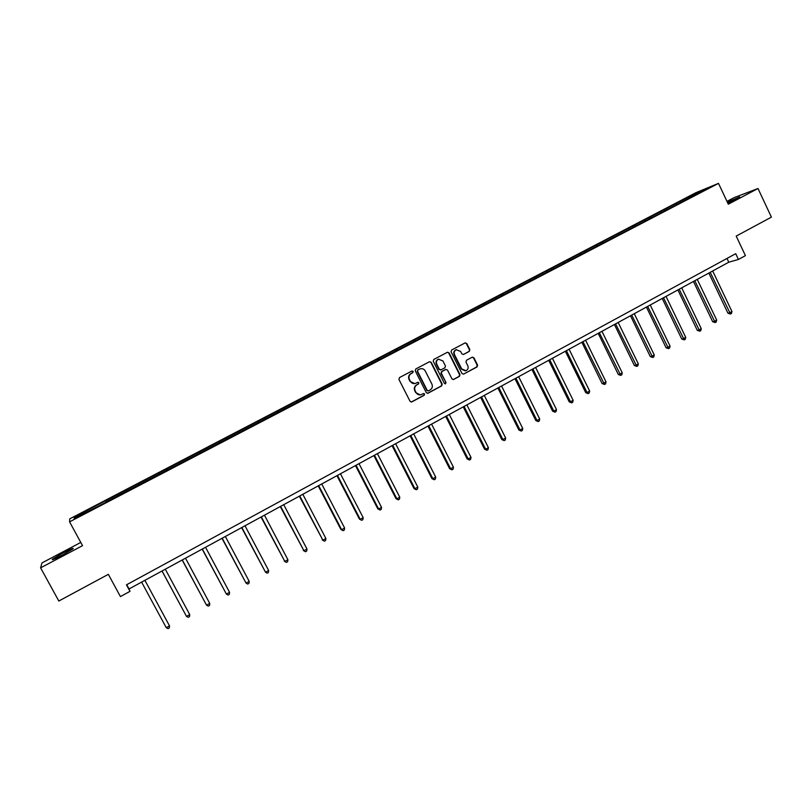 <?xml version="1.0" encoding="UTF-8"?>
<svg xmlns="http://www.w3.org/2000/svg" width="812" height="812" viewBox="0 0 812 812"><rect width="100%" height="100%" fill="white"/><g stroke="black" fill="none" stroke-linecap="round" stroke-linejoin="round"><path stroke-width="1.22" d="M413.156 371.439L411.907 371.013L399.494 377.58L398.936 379.417L410.06 401.311L411.684 401.97L424.199 395.271L424.585 393.982L423.448 393.526L421.266 394.642C419.043 395.282 417.307 394.581 416.059 392.541L415.135 390.724C414.171 388.248 414.759 386.289 416.891 384.858L418.495 384.005L418.87 382.726L417.723 382.269L415.622 383.345C413.369 384.025 411.603 383.325 410.334 381.254L409.41 379.427C408.436 376.951 409.025 375.002 411.166 373.561L412.77 372.718L413.156 371.439M414.709 383.589L409.979 381.325L409.055 379.508C408.081 377.032 408.669 375.073 410.811 373.642L412.415 372.799L412.79 371.52L411.948 370.993M411.237 402.052L423.823 395.322L424.209 394.043L423.438 393.526M420.271 394.886L415.693 392.602L414.77 390.785C413.805 388.319 414.394 386.36 416.526 384.929L418.119 384.076L418.505 382.797L417.703 382.269M727.806 203.142L739.702 196.91L727.359 202.188M62.839 553.084L52.445 559.204C51.257 560.483 54.668 559.062 62.656 554.941L73.009 548.841C74.146 547.582 70.756 549.003 62.839 553.084M469.295 351.393L469.823 349.586L466.788 343.527L465.144 342.877L451.624 350.023L451.086 351.829L461.967 373.49L463.561 374.139L477.06 366.912L477.588 365.106L473.934 357.808L472.32 357.148L466.484 360.254L465.956 362.061L467.773 365.694C468.595 367.937 468.006 369.602 465.986 370.688L461.703 368.942L454.547 354.692C453.725 352.489 454.294 350.835 456.253 349.728L460.637 351.464L461.825 353.839L463.449 354.489L469.295 351.393L469.407 349.698L466.372 343.638L465.103 342.897M80.784 542.436L41.96 562.929L40.6 567.842L58.819 601.022L108.341 574.338L120.42 596.576L130.001 591.349L126.469 584.833L735.713 253.699L738.433 259.454L745.426 255.638L736.2 236.099L771.4 217.139L758.002 188.516L734.17 197.6L726.984 201.386M40.6 567.842L82.54 545.664L69.578 521.852L718.488 183.37L728.313 204.208L758.002 188.516M431.223 362.345L429.457 361.736L415.785 368.973L415.236 370.8L426.28 392.612L427.894 393.272L441.657 385.903L442.195 384.086L431.223 362.345L429.558 361.695M433.781 359.452L447.432 352.246L449.087 352.895L459.968 374.555L459.44 376.362L453.532 379.519L451.929 378.859L447.503 370.069L445.879 369.419L441.911 371.531L441.373 373.347L445.991 382.503L445.514 383.822L444.387 383.365L433.243 361.269L433.781 359.452M69.578 521.852L69.73 518.868L695.813 192.718L718.488 183.37M680.507 202.432L680.02 201.417L97.014 505.196L74.166 517.376L74.186 518.563L105.824 502.354M680.02 201.417L699.061 191.733L708.338 187.917L693.438 195.936L105.702 502.131M676.934 204.299L676.152 203.68M667.281 209.323L666.51 208.704M661.222 212.48L660.45 211.861M651.488 217.555L650.727 216.926M645.378 220.742L644.616 220.113M635.563 225.868L634.801 225.228M629.401 229.075L628.64 228.436M619.495 234.242L618.744 233.592M613.283 237.48L612.532 236.83M603.296 242.686L602.555 242.027M597.023 245.955L596.282 245.295M586.954 251.212L586.213 250.543M580.631 254.501L579.89 253.841M570.46 259.799L569.73 259.13M564.086 263.129L563.355 262.459M553.835 268.478L553.104 267.798M547.4 271.827L546.679 271.147M537.067 277.237L536.336 276.537M530.561 280.607L529.85 279.917M520.177 286.098L519.416 285.357M513.58 289.468L512.869 288.767M503.135 295.04L502.344 294.248M496.436 298.4L495.736 297.689M485.941 304.064L485.119 303.221M479.151 307.413L478.461 306.703M468.595 313.178L467.742 312.285M461.703 316.507L461.023 315.787M451.056 322.334L450.213 321.42M444.103 325.693L443.423 324.952M433.354 331.56L432.522 330.636M426.341 334.95L425.671 334.209M415.49 340.878L414.658 339.944M408.416 344.298L407.756 343.547M397.464 350.276L396.642 349.333M390.318 353.727L389.669 352.966M379.265 359.767L378.463 358.813M372.069 363.248L371.419 362.477M360.904 369.338L360.112 368.374M353.636 372.86L353.007 372.069M342.37 379.001L341.588 378.027M335.041 382.553L334.422 381.762M323.663 388.755L322.892 387.76M316.274 392.338L315.655 391.536M304.784 398.601L304.023 397.596M297.324 402.214L296.725 401.402M285.722 408.548L284.982 407.522M278.201 412.191L277.613 411.369M266.488 418.576L265.757 417.541M258.896 422.25L258.307 421.418M247.071 428.706L246.351 427.66M239.408 432.42L238.829 431.568M227.461 438.927L226.751 437.871M219.727 442.672L219.169 441.819M207.669 449.249L206.969 448.173M199.864 453.035L199.316 452.162M187.684 459.673L187.004 458.577M179.807 463.49L179.269 462.607M167.505 470.189L166.836 469.092M159.558 474.046L159.03 473.163M147.124 480.816L146.475 479.699M139.106 484.713L138.588 483.81M126.55 491.544L125.911 490.418M118.461 495.472L117.953 494.559M75.587 517.833L74.166 517.376M130.001 591.349L129.047 588.954L728.78 262.205L738.433 259.454M699.162 192.698L699.061 191.733M682.933 201.163L682.161 200.544M126.733 584.691L129.047 588.954M726.994 258.439L728.78 262.205M126.439 491.605L125.698 490.245M146.911 480.937L146.18 479.577M167.181 470.361L166.46 469.011M187.257 459.886L186.547 458.547M207.151 449.513L206.441 448.183M226.852 439.241L226.152 437.912M246.361 429.071L245.671 427.741M265.697 418.992L265.006 417.662M284.839 409.004L284.159 407.685M303.81 399.108L303.13 397.799M322.608 389.313L321.938 388.004M341.233 379.6L340.563 378.301M359.675 369.978L359.016 368.678M377.966 360.447L377.306 359.148M396.073 350.997L395.424 349.708M413.988 341.568L413.379 340.36M431.74 332.22L431.172 331.083M449.34 322.963L448.803 321.897M466.809 313.848L466.281 312.793M484.125 304.825L483.597 303.769M501.288 295.872L500.771 294.817M518.3 287.001L517.782 285.956M535.159 278.212L534.651 277.166M551.876 269.493L551.368 268.457M568.441 260.855L567.943 259.82M584.873 252.299L584.366 251.263M601.154 243.803L600.657 242.778M617.293 235.389L616.795 234.363M633.299 227.045L632.812 226.02M649.164 218.773L648.676 217.748M664.906 210.562L664.419 209.547M427.457 393.353L441.261 385.974L441.799 384.147L430.847 362.436M417.916 369.998L417.541 371.277L427.224 390.41L428.36 390.876L430.137 389.933C432.268 388.491 432.847 386.542 431.882 384.086L425.275 371.013C423.996 368.922 422.22 368.232 419.956 368.942L417.551 370.079L417.541 371.277M428.015 390.927L426.848 390.481L417.175 371.358M420.393 368.79L419.601 369.105M417.551 370.079L419.236 369.186M453.116 379.6L459.034 376.443L459.562 374.626L448.691 352.997L447.412 352.256M445.483 369.501L441.525 371.612L440.977 373.429L445.991 382.503M445.149 383.883L445.595 382.574M442.905 360.934L438.49 359.198C436.511 360.315 435.932 361.979 436.765 364.202L439.302 369.237L441.058 369.836L444.905 367.785L445.443 365.979L442.905 360.934M438.774 359.097L438.104 359.3C436.125 360.406 435.547 362.071 436.379 364.283L436.765 364.202M440.54 369.978L438.916 369.328L436.379 364.283M463.449 354.489L468.879 351.494M456.486 349.637L455.847 349.83C453.888 350.936 453.319 352.591 454.141 354.793L454.547 354.692M465.235 370.881L461.287 369.024L454.141 354.793M463.561 374.139L476.634 366.994L477.162 365.197L473.508 357.899L472.3 357.168M141.603 582.113L166.267 627.696L169.515 625.879L144.891 580.316M169.515 625.879L169.343 627.899L168.043 628.63L166.267 627.696M161.994 570.998L186.496 616.389L189.724 614.582L165.303 569.202M162.045 570.978L186.496 616.389L188.242 617.323L189.531 616.602L189.724 614.582M182.182 560.006L206.542 605.184L209.74 603.397L185.512 558.189M182.294 559.945L206.542 605.184L208.258 606.128L209.537 605.417L209.74 603.397M202.178 549.105L226.396 594.09L229.563 592.324L205.537 547.278M202.34 549.024L226.396 594.09L228.07 595.044L229.339 594.333L229.563 592.324M221.98 538.315L246.056 583.097L249.193 581.351L225.36 536.478M222.194 538.204L246.056 583.097L247.711 584.061L248.959 583.361L249.193 581.351M241.6 527.627L265.534 572.216L268.64 570.481L245.001 525.78M241.864 527.485L265.534 572.216L267.148 573.191L268.396 572.49L268.64 570.481M261.028 517.051L284.829 561.427L287.895 559.712L264.448 515.184M261.342 516.868L284.829 561.427L286.413 562.411L284.261 561.133M287.895 559.712L287.641 561.721L286.413 562.411M280.272 506.556L303.932 550.749L306.987 549.044L283.723 504.678M280.647 506.363L303.932 550.749L305.495 551.744L303.323 550.475M306.987 549.044L306.713 551.064L305.495 551.744M299.344 496.173L322.871 540.173L325.886 538.478L302.805 494.285M299.76 495.939L322.871 540.173L324.394 541.168L322.212 539.929M325.886 538.478L325.602 540.487L324.394 541.168M318.233 485.88L340.918 529.475L341.629 529.688L344.613 528.013L321.725 483.982M318.7 485.627L341.629 529.688L343.121 530.693L340.918 529.475M344.613 528.013L344.318 530.023L343.121 530.693M336.95 475.68L359.452 519.112L360.203 519.304L363.167 517.64L340.451 473.772M337.467 475.406L360.203 519.304L361.675 520.309L359.452 519.112M363.167 517.64L362.862 519.65L361.675 520.309M355.494 465.58L377.824 508.85L378.615 509.012L381.549 507.368L359.016 463.662M356.052 465.276L378.615 509.012L380.067 510.027L377.824 508.85M381.549 507.368L381.234 509.378L380.067 510.027M373.865 455.573L396.023 498.69L396.865 498.812L399.768 497.188L377.407 453.644M374.474 455.238L396.865 498.812L398.276 499.837L396.023 498.69M399.768 497.188L399.443 499.187L398.276 499.837M392.064 445.656L414.049 488.611L414.932 488.712L417.815 487.098L395.627 443.717M392.724 445.301L414.932 488.712L416.323 489.748L414.049 488.611M417.815 487.098L417.48 489.098L416.323 489.748M410.101 435.831L431.923 478.623L432.847 478.704L435.699 477.101L413.684 433.872M410.801 435.445L432.847 478.704L434.207 479.74L431.923 478.623M435.699 477.101L435.354 479.1L434.207 479.74M427.975 426.087L449.635 468.727L450.599 468.778L453.431 467.194L431.578 424.128M428.726 425.681L450.599 468.778L451.939 469.823L449.635 468.727M453.431 467.194L453.066 469.194L451.939 469.823M445.697 416.434L467.174 458.922L468.189 458.953L470.99 457.379L449.31 414.465M446.478 416.008L468.189 458.953L469.498 459.998L467.174 458.922M470.99 457.379L470.615 459.379L469.498 459.998M463.246 406.873L484.571 449.209L485.617 449.209L488.398 447.656L466.88 404.894M464.078 406.426L485.617 449.209L486.906 450.264L484.571 449.209M488.398 447.656L488.012 449.645L486.906 450.264M480.643 397.393L501.806 439.576L502.892 439.546L505.653 438.013L484.297 395.403M481.516 396.926L502.892 439.546L504.161 440.611L501.806 439.576M505.653 438.013L505.257 440.002L504.161 440.611M497.888 388.004L518.888 430.025L520.015 429.984L522.745 428.452L501.552 386.004M498.791 387.507L520.015 429.984L521.253 431.05L518.888 430.025M522.745 428.452L522.349 430.441L521.253 431.05M514.981 378.686L535.829 420.565L536.986 420.494L539.696 418.982L518.655 376.687M515.924 378.179L536.986 420.494L538.204 421.57L535.829 420.565M539.696 418.982L539.28 420.971L538.204 421.57M531.921 369.46L552.607 411.187L553.814 411.095L556.494 409.593L535.615 367.45M532.905 368.922L553.814 411.095L555.002 412.171L552.607 411.187M556.494 409.593L556.068 411.572L555.002 412.171M548.709 360.315L569.253 401.889L570.481 401.778L573.14 400.286L552.414 358.295M549.734 359.757L570.481 401.778L571.648 402.864L569.253 401.889M573.14 400.286L572.714 402.265L571.648 402.864M565.355 351.251L585.746 392.673L587.015 392.541L589.654 391.059L569.07 349.221M566.411 350.672L587.015 392.541L588.152 393.627L585.746 392.673M589.654 391.059L589.207 393.038L588.152 393.627M581.849 342.258L602.088 383.538L603.397 383.376L606.016 381.914L585.584 340.218M582.945 341.659L604.514 384.472L602.088 383.538M606.016 381.914L605.559 383.893L604.514 384.472M598.211 333.346L618.297 374.484L619.637 374.302L622.236 372.85L601.956 331.306M599.337 332.727L620.744 375.408L618.297 374.484M622.236 372.85L621.779 374.829L620.744 375.408M614.42 324.516L634.365 365.501L635.745 365.298L638.313 363.867L618.186 322.465M615.587 323.876L636.821 366.405L634.365 365.501M638.313 363.867L637.846 365.836L636.821 366.405M630.498 315.756L650.3 356.6L651.711 356.377L654.259 354.956L634.273 313.696M631.706 315.097L652.767 357.493L650.3 356.6M654.259 354.956L653.782 356.925L652.767 357.493M646.433 307.068L666.094 347.78L667.535 347.536L670.062 346.125L650.219 305.007M647.671 306.398L668.57 348.652L666.094 347.78M670.062 346.125L669.575 348.084L668.57 348.652M662.237 298.461L681.755 339.03L683.227 338.756L685.734 337.366L666.033 296.39M663.505 297.771L684.242 339.883L681.755 339.03M685.734 337.366L685.247 339.325L684.242 339.883M677.908 289.925L697.285 330.352L698.787 330.068L701.274 328.677L681.715 287.854M679.208 289.214L699.782 331.195L697.285 330.352M701.274 328.677L700.776 330.636L699.782 331.195M693.438 281.459L712.682 321.745L714.225 321.44L716.681 320.06L697.264 279.379M694.778 280.729L715.189 322.567L712.682 321.745M716.681 320.06L716.174 322.019L715.189 322.567M708.846 273.065L727.958 313.219L729.521 312.884L731.957 311.524L712.672 270.985M710.216 272.325L730.475 314.021L727.958 313.219M731.957 311.524L731.45 313.483L730.475 314.021"/></g></svg>

